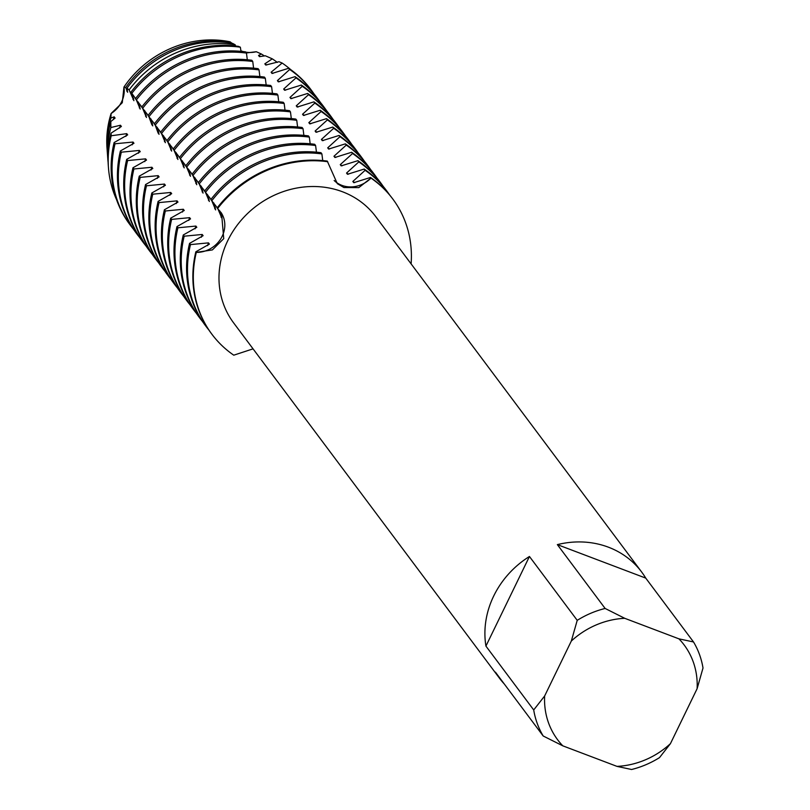 <?xml version="1.0" encoding="UTF-8"?>
<svg xmlns="http://www.w3.org/2000/svg" width="810" height="810" viewBox="0 0 810 810"><rect width="100%" height="100%" fill="white"/><g stroke="black" fill="none" stroke-linecap="round" stroke-linejoin="round"><path stroke-width="1.21" d="M323.322 140.586A98.081 88.381 -36.8 0 0 321.408 139.452L322.319 140.677L339.056 135.462L339.977 136.688L327.696 147.845L328.607 149.07L345.343 143.866L346.265 145.091L333.973 156.249L334.894 157.474L351.631 152.27L352.552 153.495L340.261 164.653L341.182 165.878L357.919 160.663L358.83 161.899L346.548 173.056L347.47 174.282L364.196 169.067L365.118 170.302L352.836 181.46L353.757 182.685L370.484 177.471L370.95 178.089A26.487 23.865 -36.8 0 1 334.155 180.498A26.487 23.865 143.2 0 0 341.83 185.348A26.487 23.865 143.2 0 0 370.95 178.089L358.789 187.626L343.906 187.525L337.304 183.647L327.26 161.089A112.924 101.756 143.2 0 0 217.131 207.947L221.555 213.243L223.732 238.656L212.402 249.905L196.303 252.386A112.924 101.756 -36.8 0 0 233.766 355.185L253.064 348.847M222.193 236.257A26.487 23.865 143.2 0 0 220.897 212.311A26.487 23.865 -36.8 0 1 220.877 238.646A26.487 23.865 -36.8 0 1 196.303 252.386A26.487 23.865 143.2 0 0 222.193 236.257M107.133 149.607A98.405 88.665 -36.8 0 1 111.102 113.511L122.28 102.728L123.95 87.034L122.28 102.728L111.102 113.511A26.487 23.865 143.2 0 0 123.96 87.034A98.405 88.665 -36.8 0 1 230.202 41.837A98.405 88.665 -36.8 0 0 123.96 87.034L125.702 87.52L127.626 92.279L126.998 88.189L129.124 89.89L133.903 100.683L132.081 93.727M617.007 766.381A79.046 71.229 -36.8 0 0 670.427 743.661L659.492 757.633A88.725 79.947 -36.8 0 1 631.587 769.5L617.007 766.381L562.808 745.838A79.046 71.229 -36.8 0 1 544.644 695.982L533.709 709.955L485.929 646.107A88.725 79.947 -36.8 0 1 493.715 595.998A88.725 79.947 -36.8 0 1 529.446 556.48L577.226 620.338A88.725 79.947 -36.8 0 1 605.131 608.462L557.351 544.614L645.742 578.107L693.522 641.965L678.942 638.847L624.733 618.303L605.131 608.462M504.265 683.964A88.725 79.947 -36.8 0 1 499.537 678.284A88.725 79.947 -36.8 0 1 495.426 672.148L543.196 735.996A88.725 79.947 -36.8 0 1 533.709 709.955M499.537 678.284L233.614 322.866A88.725 79.947 -36.8 0 1 227.792 240.58A88.725 79.947 -36.8 0 1 375.698 216.553L641.621 571.971A88.725 79.947 -36.8 0 1 645.742 578.107M240.884 50.777A26.487 23.865 143.2 0 0 243.284 51.587M245.744 52.134A26.487 23.865 143.2 0 0 256.314 51.729L246.351 52.944L256.304 51.729L261.387 54.017L258.542 55.424L259.453 56.649L265.336 55.779L272.292 58.836L264.829 63.828L265.741 65.053L278.984 61.712L282.133 63.038L271.117 72.232L272.028 73.457L288.765 68.243L289.686 69.478L277.395 80.625M370.95 178.089A112.924 101.756 -36.8 0 1 411.105 263.878A112.924 101.756 -36.8 0 0 392.779 198.987A112.924 101.756 -36.8 0 0 370.95 178.089M217.586 208.565A112.924 101.756 -36.8 0 1 327.716 161.706A112.924 101.756 -36.8 0 0 217.586 208.565M557.351 544.614A88.725 79.947 -36.8 0 1 641.621 571.971M577.226 620.338L571.323 641.034A79.046 71.229 -36.8 0 1 624.733 618.303M571.323 641.034L544.644 695.982M670.427 743.661L697.106 688.702L703.009 668.007A88.725 79.947 -36.8 0 0 693.522 641.965M678.942 638.847A79.046 71.229 -36.8 0 1 697.106 688.702M485.929 646.107L529.446 556.48M543.196 735.996L562.808 745.838M233.766 355.185A112.924 101.756 -36.8 0 1 211.947 334.287A112.924 101.756 -36.8 0 1 196.303 252.386L195.848 251.778L209.395 244.104L208.484 242.878A98.081 88.381 -36.8 0 0 207.644 245.632M208.484 242.868L190.482 244.6M208.889 330.024A112.924 101.756 -36.8 0 1 206.115 326.501A112.924 101.756 -36.8 0 1 190.471 244.6L189.56 243.375L203.107 235.7L202.196 234.475L184.194 236.196L183.273 234.971L196.82 227.296L195.909 226.071L177.906 227.792L176.985 226.567L190.542 218.892L189.621 217.667L171.619 219.388L170.697 218.173A112.924 101.756 143.2 0 0 186.34 300.065L187.252 301.29A112.924 101.756 -36.8 0 1 171.619 219.399M170.697 218.163L184.255 210.489L183.333 209.263L165.331 210.985L164.41 209.77A112.924 101.756 143.2 0 0 180.053 291.661L180.974 292.886A112.924 101.756 -36.8 0 1 165.331 210.995M164.41 209.76L177.967 202.085L177.046 200.86L159.043 202.591L158.122 201.366A112.924 101.756 143.2 0 0 173.765 283.267L174.687 284.492A112.924 101.756 -36.8 0 1 159.043 202.591M158.132 201.366L171.679 193.691L170.758 192.466L152.756 194.187L151.845 192.962L165.392 185.287L164.47 184.062L146.468 185.784L145.557 184.558L159.104 176.884L158.193 175.659L140.181 177.38L139.269 176.155L152.817 168.48L151.905 167.255L133.903 168.976L132.982 167.761L146.529 160.076L145.618 158.851L127.615 160.572L126.694 159.357L140.241 151.673L139.33 150.447L121.328 152.179L120.406 150.954L133.964 143.279L133.042 142.054L115.04 143.775L114.119 142.55L127.676 134.875L126.755 133.65L111.203 135.756L111.061 133.154L121.389 126.471L120.467 125.246L110.849 127.524L110.818 121.52L115.101 118.068L114.18 116.843L110.889 118.037L111.102 113.511A98.405 88.665 -36.8 0 0 106.991 147.896L107.244 151.338A100.541 90.599 -36.8 0 1 110.889 118.037M130.997 92.148L135.553 98.526M136.384 100.015L140.191 109.087L138.368 102.131M247.293 59.758L246.463 53.085L245.541 51.86A112.924 101.756 143.2 0 0 135.402 98.719L141.841 106.93M142.671 108.418L146.478 117.49L144.646 110.524M142.611 108.348A112.924 101.756 -36.8 0 1 252.74 61.489L251.829 60.264A112.924 101.756 143.2 0 0 141.689 107.122L148.129 115.334M148.959 116.822L151.845 124.669M152.553 123.636A98.081 88.381 -36.8 0 0 151.855 124.669L152.766 125.894L150.933 118.928M259.868 76.555L259.028 69.893L258.106 68.668A112.924 101.756 143.2 0 0 147.977 115.526L154.416 123.738M155.247 125.216L158.132 133.073M158.841 132.03A98.081 88.381 -36.8 0 0 158.132 133.063L159.054 134.298L157.221 127.332M266.156 84.959L265.315 78.297L264.394 77.072A112.924 101.756 143.2 0 0 154.264 123.93L160.694 132.141M161.534 133.62L165.341 142.692L163.509 135.736M160.562 132.344L166.981 140.545M167.812 142.023L171.629 151.095L169.796 144.139M278.731 101.766L277.891 95.104L276.969 93.879A112.924 101.756 143.2 0 0 166.84 140.727L166.83 140.737M166.84 140.727L173.269 148.939M174.099 150.427L177.916 159.499L176.084 152.543M285.019 110.17L284.178 103.498L283.257 102.273A112.924 101.756 143.2 0 0 173.127 149.131L179.557 157.343M180.387 158.831L184.204 167.903M184.194 167.903L182.371 160.937M180.326 158.76A112.924 101.756 -36.8 0 1 290.456 111.901L289.545 110.676A112.924 101.756 143.2 0 0 179.405 157.535L185.844 165.746M186.675 167.235L190.482 176.307L188.659 169.341M297.584 126.968L296.754 120.305L295.832 119.08A112.924 101.756 143.2 0 0 185.692 165.939L192.132 174.15M192.962 175.628L196.769 184.71L194.947 177.744M303.871 135.371L303.041 128.709L302.12 127.484A112.924 101.756 143.2 0 0 191.98 174.342L198.42 182.554M199.25 184.032L203.057 193.104L201.224 186.148M198.278 182.756L199.189 183.971A112.924 101.756 -36.8 0 1 309.319 137.113L308.408 135.888A112.924 101.756 143.2 0 0 198.268 182.746M199.179 183.971L204.707 190.957M205.537 192.436L209.344 201.508L207.512 194.552M316.447 152.179L315.606 145.516L314.685 144.291A112.924 101.756 143.2 0 0 204.555 191.14L210.985 199.351M211.825 200.84L215.632 209.911L213.799 202.956M322.734 160.582L321.894 153.91L320.973 152.685A112.924 101.756 143.2 0 0 210.843 199.543L217.272 207.755M217.91 208.879L221.92 218.315L219.895 211.035M310.159 143.775L309.329 137.113M291.306 118.574L290.466 111.901M272.443 93.363L271.603 86.7L270.682 85.475A112.924 101.756 143.2 0 0 160.552 132.334M253.581 68.161L252.75 61.489M241.015 51.354L240.347 47.193M131.787 93.383A110.747 99.792 -36.8 0 1 240.337 47.193L238.515 46.372A109.056 98.273 143.2 0 0 130.977 92.127M235.548 45.998L235.183 44.773L232.46 43.315A102.323 92.198 143.2 0 0 126.998 88.189M231.569 43.173L230.202 41.837M279.318 81.77A98.081 88.381 -36.8 0 0 277.405 80.635L278.316 81.861L295.053 76.646L295.974 77.871L283.682 89.029L284.604 90.264L301.34 85.05L302.251 86.275L289.97 97.433L290.891 98.658L307.618 93.454M308.539 94.679A112.924 101.756 -36.8 0 1 330.369 115.577L329.447 114.352A112.924 101.756 143.2 0 0 307.628 93.454L308.539 94.679L296.257 105.837L297.179 107.062L313.905 101.857L314.827 103.083L302.545 114.24L303.466 115.466L320.193 110.251L321.114 111.486L308.833 122.644L309.754 123.869L326.481 118.655L327.402 119.89L315.12 131.048L316.032 132.273L332.768 127.059L333.69 128.284L321.408 139.441M107.365 152.756A100.541 90.599 -36.8 0 1 107.244 151.338M125.702 87.52A100.541 90.599 -36.8 0 1 231.285 42.606M261.377 54.017A100.541 90.599 -36.8 0 1 264.435 55.971M113.349 119.607A98.081 88.381 -36.8 0 1 114.18 116.843M126.704 91.054A98.081 88.381 -36.8 0 1 127.413 90.021M258.542 55.424A98.081 88.381 -36.8 0 1 260.455 56.568M110.818 121.52A102.323 92.198 143.2 0 0 107.457 154.183L107.851 159.529A105.644 95.195 -36.8 0 1 110.849 127.524M108.094 162.243A105.644 95.195 -36.8 0 1 107.851 159.529M129.124 89.89A105.644 95.195 -36.8 0 1 235.173 44.773M119.637 128.01A98.081 88.381 -36.8 0 1 120.467 125.246M132.992 99.458A98.081 88.381 -36.8 0 1 133.69 98.425M111.061 133.154A109.056 98.273 143.2 0 0 108.267 165.017L108.459 167.721A110.747 99.792 -36.8 0 1 111.203 135.756M116.579 199.706A110.747 99.792 -36.8 0 1 108.459 167.721M125.925 136.414A98.081 88.381 -36.8 0 1 126.755 133.65M139.279 107.862A98.081 88.381 -36.8 0 1 139.978 106.829M114.119 142.55A112.924 101.756 143.2 0 0 129.762 224.451L130.673 225.676A112.924 101.756 -36.8 0 1 115.04 143.775M133.448 229.2A112.924 101.756 -36.8 0 1 130.673 225.676M136.323 99.944A112.924 101.756 -36.8 0 1 246.453 53.085M132.212 144.808A98.081 88.381 -36.8 0 1 133.042 142.054M145.567 116.265A98.081 88.381 -36.8 0 1 146.266 115.233M120.406 150.954A112.924 101.756 143.2 0 0 136.05 232.845L136.961 234.08A112.924 101.756 -36.8 0 1 121.328 152.179M139.735 237.593A112.924 101.756 -36.8 0 1 136.961 234.08M138.5 153.211A98.081 88.381 -36.8 0 1 139.33 150.447M126.694 159.357A112.924 101.756 143.2 0 0 142.337 241.248L143.248 242.473A112.924 101.756 -36.8 0 1 127.615 160.582M146.023 245.997A112.924 101.756 -36.8 0 1 143.248 242.473M148.898 116.751A112.924 101.756 -36.8 0 1 259.028 69.893M144.777 161.615A98.081 88.381 -36.8 0 1 145.618 158.851M132.982 167.761A112.924 101.756 143.2 0 0 148.625 249.652L149.536 250.877A112.924 101.756 -36.8 0 1 133.903 168.986M152.31 254.401A112.924 101.756 -36.8 0 1 149.536 250.877M155.186 125.155A112.924 101.756 -36.8 0 1 265.315 78.297M151.065 170.019A98.081 88.381 -36.8 0 1 151.905 167.255M164.42 141.466A98.081 88.381 -36.8 0 1 165.129 140.434M139.269 176.155A112.924 101.756 143.2 0 0 154.902 258.056L155.824 259.281A112.924 101.756 -36.8 0 1 140.181 177.39M158.598 262.805A112.924 101.756 -36.8 0 1 155.824 259.281M161.463 133.559A112.924 101.756 -36.8 0 1 271.603 86.7M157.353 178.423A98.081 88.381 -36.8 0 1 158.193 175.659M170.707 149.87A98.081 88.381 -36.8 0 1 171.416 148.838M145.557 184.558A112.924 101.756 143.2 0 0 161.19 266.46L162.111 267.685A112.924 101.756 -36.8 0 1 146.468 185.784M164.886 271.208A112.924 101.756 -36.8 0 1 162.111 267.685M167.751 141.952A112.924 101.756 -36.8 0 1 277.891 95.104M163.64 186.827A98.081 88.381 -36.8 0 1 164.47 184.062M176.995 158.274A98.081 88.381 -36.8 0 1 177.704 157.241M151.845 192.962A112.924 101.756 143.2 0 0 167.478 274.863L168.399 276.089A112.924 101.756 -36.8 0 1 152.756 194.187M171.173 279.612A112.924 101.756 -36.8 0 1 168.399 276.089M174.039 150.356A112.924 101.756 -36.8 0 1 284.178 103.498M169.928 195.22A98.081 88.381 -36.8 0 1 170.758 192.466M183.283 166.678A98.081 88.381 -36.8 0 1 183.992 165.645M177.451 288.006A112.924 101.756 -36.8 0 1 174.687 284.492M176.215 203.624A98.081 88.381 -36.8 0 1 177.046 200.86M189.57 175.081A98.081 88.381 -36.8 0 1 190.269 174.049M183.738 296.409A112.924 101.756 -36.8 0 1 180.974 292.886M186.614 167.164A112.924 101.756 -36.8 0 1 296.743 120.305M182.503 212.028A98.081 88.381 -36.8 0 1 183.333 209.263M195.858 183.485A98.081 88.381 -36.8 0 1 196.557 182.452M190.026 304.813A112.924 101.756 -36.8 0 1 187.252 301.29M192.901 175.567A112.924 101.756 -36.8 0 1 303.031 128.709M188.791 220.431A98.081 88.381 -36.8 0 1 189.621 217.667M202.146 191.879A98.081 88.381 -36.8 0 1 202.844 190.846M176.985 226.567A112.924 101.756 143.2 0 0 192.628 308.468L193.539 309.693A112.924 101.756 -36.8 0 1 177.906 227.802M196.314 313.217A112.924 101.756 -36.8 0 1 193.539 309.693M195.078 228.835A98.081 88.381 -36.8 0 1 195.909 226.071M208.433 200.283A98.081 88.381 -36.8 0 1 209.132 199.25M183.273 234.971A112.924 101.756 143.2 0 0 198.916 316.872L199.827 318.097A112.924 101.756 -36.8 0 1 184.194 236.196M202.601 321.621A112.924 101.756 -36.8 0 1 199.827 318.097M205.477 192.365A112.924 101.756 -36.8 0 1 315.606 145.516M201.356 237.239A98.081 88.381 -36.8 0 1 202.196 234.475M214.711 208.686A98.081 88.381 -36.8 0 1 215.419 207.654M195.848 251.778A112.924 101.756 143.2 0 0 211.481 333.679A112.924 101.756 143.2 0 0 211.714 333.983M189.56 243.375A112.924 101.756 143.2 0 0 205.193 325.276L206.115 326.501M220.998 217.09A98.081 88.381 -36.8 0 1 221.707 216.057M211.754 200.769A112.924 101.756 -36.8 0 1 321.894 153.91M272.292 58.846A105.644 95.195 -36.8 0 1 277.344 62.41M264.829 63.828A98.081 88.381 -36.8 0 1 266.743 64.962M282.133 63.038A110.747 99.792 -36.8 0 1 290.577 69.518M271.117 72.232A98.081 88.381 -36.8 0 1 273.031 73.366M289.686 69.478A112.924 101.756 -36.8 0 1 311.506 90.376L310.594 89.151A112.924 101.756 143.2 0 0 288.765 68.253M311.506 90.376A112.924 101.756 -36.8 0 1 314.108 94.031M295.974 77.871A112.924 101.756 -36.8 0 1 317.793 98.779L316.882 97.554A112.924 101.756 143.2 0 0 295.053 76.646M317.793 98.779A112.924 101.756 -36.8 0 1 320.395 102.435M283.682 89.039A98.081 88.381 -36.8 0 1 285.606 90.173M302.251 86.275A112.924 101.756 -36.8 0 1 324.081 107.183L323.17 105.948A112.924 101.756 143.2 0 0 301.34 85.05M324.081 107.183A112.924 101.756 -36.8 0 1 326.683 110.828M289.97 97.433A98.081 88.381 -36.8 0 1 291.894 98.577M330.369 115.577A112.924 101.756 -36.8 0 1 332.971 119.232M296.257 105.837A98.081 88.381 -36.8 0 1 298.181 106.981M314.827 103.083A112.924 101.756 -36.8 0 1 336.656 123.981L335.735 122.755A112.924 101.756 143.2 0 0 313.916 101.857M336.656 123.981A112.924 101.756 -36.8 0 1 339.248 127.636M302.545 114.24A98.081 88.381 -36.8 0 1 304.469 115.374M321.114 111.486A112.924 101.756 -36.8 0 1 342.944 132.384L342.022 131.159A112.924 101.756 143.2 0 0 320.203 110.261M342.944 132.384A112.924 101.756 -36.8 0 1 345.536 136.04M308.833 122.644A98.081 88.381 -36.8 0 1 310.746 123.778M327.402 119.89A112.924 101.756 -36.8 0 1 349.231 140.788L348.31 139.563A112.924 101.756 143.2 0 0 326.481 118.665M349.231 140.788A112.924 101.756 -36.8 0 1 351.824 144.443M315.12 131.048A98.081 88.381 -36.8 0 1 317.034 132.182M333.69 128.284A112.924 101.756 -36.8 0 1 355.519 149.192L354.598 147.967A112.924 101.756 143.2 0 0 332.768 127.059M355.519 149.192A112.924 101.756 -36.8 0 1 358.111 152.847M339.977 136.688A112.924 101.756 -36.8 0 1 361.797 157.596L360.885 156.36A112.924 101.756 143.2 0 0 339.056 135.462M361.797 157.596A112.924 101.756 -36.8 0 1 364.399 161.241M327.696 147.845A98.081 88.381 -36.8 0 1 329.609 148.989M346.265 145.091A112.924 101.756 -36.8 0 1 368.084 165.989L367.173 164.764A112.924 101.756 143.2 0 0 345.343 143.866M368.084 165.989A112.924 101.756 -36.8 0 1 370.686 169.644M333.983 156.249A98.081 88.381 -36.8 0 1 335.897 157.393M352.552 153.495A112.924 101.756 -36.8 0 1 374.372 174.393L373.461 173.168A112.924 101.756 143.2 0 0 351.631 152.27M374.372 174.393A112.924 101.756 -36.8 0 1 376.974 178.048M340.261 164.653A98.081 88.381 -36.8 0 1 342.184 165.787M358.83 161.899A112.924 101.756 -36.8 0 1 380.659 182.797L379.748 181.572A112.924 101.756 143.2 0 0 357.919 160.674M380.659 182.797A112.924 101.756 -36.8 0 1 383.262 186.452M346.548 173.056A98.081 88.381 -36.8 0 1 348.472 174.19M365.118 170.302A112.924 101.756 -36.8 0 1 386.947 191.201L386.026 189.975A112.924 101.756 143.2 0 0 364.206 169.077M386.947 191.201A112.924 101.756 -36.8 0 1 389.549 194.856M352.836 181.46A98.081 88.381 -36.8 0 1 354.76 182.594M392.546 198.683A112.924 101.756 143.2 0 0 392.313 198.379A112.924 101.756 143.2 0 0 370.494 177.471M211.481 333.679L211.947 334.287M392.313 198.379L392.779 198.987"/></g></svg>

